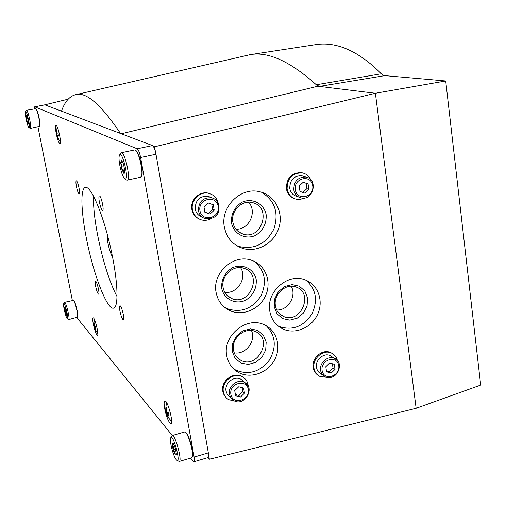 <?xml version="1.0" encoding="UTF-8"?>
<svg xmlns="http://www.w3.org/2000/svg" width="506" height="506" viewBox="0 0 506 506"><rect width="100%" height="100%" fill="white"/><g stroke="black" fill="none" stroke-linecap="round" stroke-linejoin="round"><path stroke-width="0.76" d="M44.275 104.951L68.183 99.176M445.716 80.973L480.7 385.072L416.141 408.291L375.382 93.268L445.716 80.973L384.826 75.628L382.745 75.021L381.372 73.787L316.301 84.749L317.882 86.229L375.382 93.268L154.558 146.772L155.399 151.591M314.485 44.832C335.959 41.037 358.254 50.695 381.372 73.787M75.685 94.698L250.312 54.635C268.212 51.403 290.21 61.441 316.301 84.749L319.419 86.418L384.826 75.628M121.345 133.767L317.882 86.229M153.255 146.278L154.558 146.772M244.253 378.045L242.102 376.521C233.506 371.271 220.553 381.113 222.766 391.264L224.013 394.882L226.34 397.83M210.736 218.845C207.612 220.401 204.43 220.73 201.179 219.813C196.423 218.194 193.507 214.822 192.438 209.699C190.49 200.325 200.161 190.844 209.003 193.406L208.605 193.229C199.68 190.623 189.902 200.034 191.85 209.395C192.678 213.64 194.943 216.751 198.637 218.731M224.303 226.808C226.454 237.504 232.431 244.645 242.229 248.237C256.801 253.126 274.22 243.323 278.901 227.776C283.841 212.299 274.752 195.031 259.603 191.723C240.786 186.657 220.287 206.922 224.303 226.808M269.793 311.203C271.38 319.716 275.903 325.719 283.373 329.197C295.795 334.694 312.145 327.293 317.888 313.752C323.84 300.292 317.673 284.087 304.726 279.736C287.478 272.892 265.992 292.133 269.793 311.203M226.726 355.731C228.155 363.264 232.077 368.849 238.497 372.486C250.521 379.083 267.617 373.048 274.537 359.949C281.671 346.952 276.839 330.184 264.189 324.738C246.574 315.927 222.457 335.737 226.726 355.731M216.081 292.348C217.776 300.981 222.45 307.104 230.103 310.722C242.975 316.522 259.907 309.109 265.77 295.283C271.855 281.545 265.327 264.891 251.849 260.388C233.974 253.348 211.989 272.873 216.081 292.348M208.611 455.02L209.351 459.258L416.141 408.291M209.351 459.258L207.947 457.601M143.989 400.575L133.888 388.083M61.53 111.08C64.724 101.946 69.271 96.526 75.179 94.818C85.672 91.244 100.757 104.109 120.434 133.42M112.56 256.997C110.732 253.993 109.157 249.218 107.835 242.678L107.101 233.664M254.145 261.311C265.03 270.508 267.257 282.108 260.805 296.118C252.127 308.888 240.97 313.087 227.346 308.711L224.373 307.142M221.736 288.464C220.907 280.204 225.132 272.019 232.406 267.775C242.659 263.088 254.151 268.926 256.251 279.723C256.7 288.521 253.177 295.352 245.688 300.222C235.568 304.96 223.968 299.343 221.736 288.464M223.095 287.446C220.667 275.789 233.753 264.088 244.271 268.414C263.171 274.454 249.502 306.718 231.584 298.439C226.947 296.345 224.114 292.677 223.095 287.446M240.527 267.623C247.668 277.895 237.023 294.473 224.721 292.209M266.32 325.807C275.795 335.744 276.763 347.255 269.211 360.335C259.66 372.074 248.503 375.319 235.739 370.082L233.064 368.387M232.203 351.328L232.659 343.378L236.422 336.079L242.735 330.905L250.331 328.881L257.674 330.399L263.329 335.13L266.181 342.119L265.694 349.988L261.975 357.204L255.751 362.353L248.225 364.428L240.869 363.004L235.145 358.337L232.203 351.328M233.525 350.171C230.995 338.217 245.315 326.313 255.663 331.67C273.455 339.001 257.358 369.62 240.66 360.209C236.764 358.09 234.386 354.744 233.525 350.171M251.431 330.519C256.441 340.905 245.48 355.13 234.215 352.808M305.871 280.166C316.174 289.128 318.173 300.431 311.86 314.074C303.442 326.547 292.696 330.734 279.635 326.642L277.838 325.769M274.22 306.794L274.714 298.844L278.452 291.595L284.682 286.504L292.139 284.587L299.337 286.206L304.846 291.02L307.597 298.053L307.072 305.921L303.379 313.094L297.237 318.16L289.837 320.134L282.633 318.603L277.054 313.853L274.22 306.794M275.428 305.757C273.177 294.365 285.896 282.848 296.016 287.022C314.156 292.797 300.836 324.371 283.6 316.49C279.103 314.479 276.377 310.899 275.428 305.757M291.152 286.238C297.035 295.852 287.958 310.804 276.731 309.963M261.488 192.223C274.872 200.566 279.021 212.798 273.942 228.914C266.156 243.93 254.543 249.793 239.098 246.511L236.251 245.391M231.501 222.95C230.685 214.531 234.936 206.29 242.247 202.122C252.551 197.568 264.081 203.741 266.175 214.765C266.605 223.728 263.057 230.603 255.53 235.404C245.372 240.015 233.728 234.063 231.501 222.95M232.849 222.09C230.622 210.945 242.077 199.623 252.443 202.628C272.165 206.758 261.944 240.559 242.994 234.057C237.447 232.14 234.063 228.155 232.849 222.09M248.535 202.223C257.674 211.546 248.895 230.23 235.885 229.148M294.321 198.592C289.938 196.929 287.294 193.627 286.377 188.694C286.497 178.023 291.526 172.666 301.468 172.628L303.227 173.096M304.435 198.017L300.387 199.351L296.225 199.2C291.209 197.827 288.173 194.418 287.104 188.959C287.225 178.27 292.266 172.907 302.221 172.869C306.174 173.697 309.046 176.012 310.817 179.82M298.679 197.036L296.971 196.404C293.006 195.335 290.608 192.653 289.767 188.346C289.875 179.927 293.841 175.715 301.684 175.715L303.847 176.411M299.982 191.426L304.827 193.115L308.869 189.364L308.078 183.925L303.233 182.217L299.179 185.974L299.982 191.426M317.857 375.136C315.308 373.39 313.764 370.879 313.22 367.609C311.38 358.128 322.499 348.526 330.608 352.537L332.55 353.656M326.136 377.248L319.836 376.382C316.592 374.731 314.631 371.986 313.96 368.147C312.126 358.653 323.258 349.032 331.379 353.049C334.58 354.535 336.598 357.091 337.445 360.721M322.885 375.167L321.152 373.915C318.584 372.625 317.034 370.462 316.509 367.432C315.067 359.956 323.84 352.404 330.216 355.585L332.556 357.154M326.553 371.765L331.177 373.08L335.048 369.355L334.314 364.301L329.697 362.973L325.807 366.705L326.553 371.765M209.003 193.406C214.032 194.886 217.125 198.27 218.282 203.564M202.084 217.004C198.352 215.733 196.062 213.083 195.227 209.06C195.341 200.079 199.693 195.816 208.289 196.271L211.476 197.738M204.898 212.375L210.028 214.063L214.221 210.218L213.304 204.683L208.181 202.976L203.969 206.827L204.898 212.375M234.993 401.144L228.611 399.626C225.771 397.874 224.025 395.281 223.38 391.853C221.173 381.688 233.981 371.676 242.482 376.85C245.998 378.886 247.921 382.043 248.244 386.312M230.186 397.229L227.46 394.667L226.043 391.1C224.31 383.105 234.404 375.237 241.084 379.336L243.886 381.809M235.594 395.711L240.476 397.014L244.493 393.187L243.639 388.058L238.762 386.742L234.733 390.569L235.594 395.711M235.398 394.547L238.8 395.458L240.476 397.014M238.8 395.458L242.798 391.65L244.493 393.187M242.798 391.65L242.134 387.653M204.848 212.077L210.028 214.063M208.421 213.247L212.596 209.421L214.221 210.218M212.596 209.421L211.723 204.152M326.421 370.879L329.159 371.657L331.177 373.08M329.159 371.657L333.018 367.944L335.048 369.355M333.018 367.944L332.41 363.751M299.982 191.407L304.827 193.115M302.847 192.406L306.876 188.675L308.869 189.364M306.876 188.675L306.086 183.254L308.078 183.925M306.086 183.254L303.208 182.242M34.503 108.689L34.775 106.817L137.183 148.789C138.492 149.763 139.637 152.673 140.617 157.505L194.114 457.101C194.589 459.954 194.525 461.516 193.918 461.782L190.553 458.113M44.882 104.856L152.477 145.57C153.843 146.531 155.007 149.415 155.974 154.235L208.339 452.883C208.807 455.723 208.712 457.285 208.074 457.569L193.969 461.769M172.28 435.527L76.804 317.547M72.339 300.393L37.969 126.905M76.431 186.512C75.818 183.109 75.78 181.218 76.305 180.838C77.658 180.225 80.732 194.038 79.24 193.981C78.341 193.545 77.405 191.053 76.431 186.512M95.666 286.326C95.115 283.322 95.084 281.665 95.558 281.355C96.842 280.754 100.061 294.226 98.619 294.182C97.677 293.644 96.69 291.026 95.666 286.326M99.378 202.058C98.74 198.39 98.74 196.353 99.378 195.936C101.01 195.227 104.426 210.388 102.623 210.357C101.542 209.87 100.46 207.106 99.378 202.058M119.947 311.101C119.384 307.901 119.378 306.136 119.941 305.807C121.491 305.112 125.102 319.893 123.375 319.868C122.231 319.267 121.086 316.339 119.947 311.101M117.082 296.712C109.264 281.513 102.731 260.704 97.462 234.284C94.514 218.598 93.212 205.866 93.553 196.088M86.115 236.903C80.941 210.42 80.359 188.156 85.444 187.391C90.808 185.803 102.427 212.476 110.112 245.638C117.866 278.787 119.144 307.534 113.559 308.148C106.892 310.121 92.743 272.304 86.115 236.903M164.671 408.57C163.887 403.978 163.95 401.454 164.867 400.999C167.575 399.784 173.9 423.617 170.864 423.636C168.688 422.459 166.626 417.437 164.671 408.57M93.37 324.346C92.642 320.406 92.573 318.242 93.161 317.857C94.805 317.041 99.296 335.446 97.43 335.358C96.159 334.555 94.812 330.886 93.37 324.346M56.248 133.679C55.344 128.695 55.255 125.912 55.976 125.324C57.779 124.489 61.928 143.799 59.929 143.691C58.791 143.135 57.557 139.801 56.248 133.679M56.596 133.704L57.121 136.329L58.525 138.922L57.304 135.88L58.506 136.057L58.095 133.938L56.893 133.767L56.887 130.472L56.495 130.289L56.476 133.729L56.868 133.647M58.367 135.519L57.425 135.709M58.342 135.393L56.912 135.684M58.279 135.096L56.798 135.393M58.26 135.001L56.931 135.266M56.843 133.508L56.501 133.578M93.939 325.63L94.464 328.198L95.849 330.873L94.704 328.097L95.95 328.742L95.571 326.787L94.325 326.142L94.331 323.062L93.888 322.543L93.831 325.655L94.217 325.554L93.882 325.617M95.729 327.812L94.843 328.04M95.628 327.218L94.261 327.565M95.577 326.825L94.129 327.192M94.609 326.522L94.173 326.636M94.198 324.991L93.857 325.08M165.81 410.79L167.847 416.938L168.587 417.817L167.176 414.332L169.023 415.439L168.568 412.966L166.727 411.859L166.784 407.95L166.05 407.083L165.993 410.992L165.626 409.487M168.7 413.952L167.41 414.319M168.688 413.902L167.176 414.332M168.662 413.718L166.714 414.269M168.378 412.909L166.442 413.453M167.461 412.573L166.234 412.921M166.708 411.764L166.076 411.947M166.569 410.828L165.993 410.992M166.569 410.164L165.993 410.328M123.938 173.507L121.902 169.428L120.681 162.73L121.965 161.205L121.484 160.041L123.527 164.108L124.761 170.876L124.602 173.039L123.938 173.507C124.413 171.901 123.73 170.541 121.902 169.428L122.18 165.898L120.681 162.73L121.484 160.041M124.906 178.801L124.343 178.327C121.446 175.481 117.904 159.289 119.372 155.557C121.813 147.86 129.814 181.445 124.906 178.801M119.89 154.728L121.295 152.755C124.862 151.294 131.143 180.136 127.259 180.123L126.715 180.016M121.295 152.755L134.666 149.934L135.969 150.636C139.327 153.9 143.217 171.831 141.49 176.082L140.592 177.214L127.259 180.123M135.659 150.333L136.392 150.927C139.662 154.102 143.438 171.509 141.762 175.639L141.357 176.442M122.882 162.262L120.681 162.73M124.571 168.859L121.902 169.428M173.507 443.515L172.078 443.933L173.115 442.927L175.259 447.943L176.36 453.952L176.265 454.919L175.304 454.894L175.063 452.155L173.172 449.885L173.45 446.671L172.078 443.933L173.172 449.885L175.304 454.894M176.158 459.606C173.33 456.254 169.453 441.365 170.579 438.202C172.609 431.257 181.856 465.356 176.467 459.967L176.158 459.606M170.92 437.557L172.16 435.565C175.209 434.18 182.628 461.478 179.181 461.485L177.264 460.435M184.481 431.997L185.658 432.529C188.871 435.369 193.697 453.003 192.305 456.861L191.616 457.797L179.263 461.466M185.386 432.276L186.081 432.782C189.206 435.539 193.893 452.655 192.539 456.412L192.242 457.07M175.601 449.176L173.172 449.885M27.28 116.823L26.28 117.019L26.451 115.071L27.52 117.613L28.418 122.117L28.241 124.04L27.172 121.484L26.28 117.019L27.172 121.484L28.241 124.04M28.95 127.569L28.791 127.436C27.362 126.177 24.623 113.471 25.414 111.763C26.407 108.48 30.948 128.834 28.95 127.569M25.572 111.522L26.438 110.264C27.956 109.486 32.055 128.594 30.341 128.423L30.189 128.391M26.438 110.264L35.863 108.695C37.539 110.144 40.581 124.362 39.626 126.31L30.341 128.423M35.882 108.708L36.16 108.898C37.798 110.308 40.752 124.115 39.822 126.007L39.632 126.291M28.304 121.263L27.172 121.484M65.318 308.009L64.528 308.205L64.831 307.034L65.97 310.02L66.798 314.182L66.488 315.327L64.528 308.205L66.488 315.327M67.14 318.59C65.717 317.003 62.959 305.282 63.655 303.764C64.585 300.684 69.48 321.133 67.235 318.698L67.14 318.59M63.781 303.556L64.585 302.303C65.976 301.551 70.334 319.722 68.727 319.577L67.469 318.837M64.585 302.303L73.534 300.349C75.141 301.658 78.417 315.314 77.563 317.129L68.727 319.577M73.553 300.362L73.825 300.532C75.388 301.804 78.575 315.067 77.741 316.832L77.595 317.072M66.457 312.063L65.356 312.335M305.788 177.037C318.584 178.947 313.48 201.179 301.026 197.909C297.035 196.834 294.618 194.121 293.771 189.782C293.885 181.287 297.889 177.043 305.788 177.037L301.684 175.715M295.295 189.693C293.474 177.922 311.152 173.912 312.727 185.664C314.523 197.327 296.978 201.458 295.295 189.693M330.216 355.585L334.415 358.406C344.491 361.271 338.267 381.568 325.269 376.894C322.683 375.591 321.127 373.415 320.595 370.36C319.147 362.827 327.989 355.199 334.415 358.406L337.015 360.24M322.082 370.398C320.393 359.481 337.287 354.763 338.748 365.68C340.418 376.496 323.638 381.315 322.082 370.398M211.628 197.808C216.91 199.022 219.275 203.406 218.718 210.958C217.409 216.46 212.975 219.06 205.423 218.75C201.628 217.479 199.301 214.797 198.453 210.711C198.573 201.654 202.963 197.353 211.628 197.808L208.289 196.271M199.94 210.641C197.846 198.662 216.385 194.462 218.225 206.423C220.293 218.288 201.888 222.608 199.94 210.641M241.084 379.336L244.581 382.422C255.783 388.045 244.088 407.273 233.595 400.474L230.844 397.893L229.42 394.3C227.675 386.236 237.852 378.298 244.581 382.422L247.649 385.262M230.875 394.351C228.933 383.263 246.624 378.336 248.326 389.418C250.242 400.41 232.678 405.445 230.875 394.351M208.339 452.883L194.114 457.101M155.974 154.235L140.617 157.505M45.034 104.824L34.775 106.817M152.477 145.57L137.183 148.789M57.115 127.208L56.463 133.306M60.423 141.825L58.222 138.796M93.768 324.858L94.356 319.324M97.822 333.479L95.691 330.728M165.69 409.468L166.404 402.618M171.604 421.479L168.371 417.621M314.485 44.825L250.312 54.635M230.103 310.722L227.346 308.711M231.584 298.439L226.833 295.143M238.497 372.486L235.739 370.082M240.66 360.209L236.258 356.534M283.373 329.197L279.635 326.642M283.6 316.49L279.527 313.828M242.229 248.237L239.098 246.511M242.994 234.057L238.471 231.729M302.221 172.869L301.468 172.628M331.379 353.049L330.608 352.537M242.482 376.85L242.102 376.521M44.952 104.818L34.693 106.81M125.21 178.903L126.076 179.478M136.392 150.927L135.969 150.636M141.762 175.639L141.49 176.082M172.16 435.565L184.564 431.972M186.081 432.782L185.658 432.529M192.539 456.412L192.305 456.861M29.032 127.594L30.006 128.246"/></g></svg>
